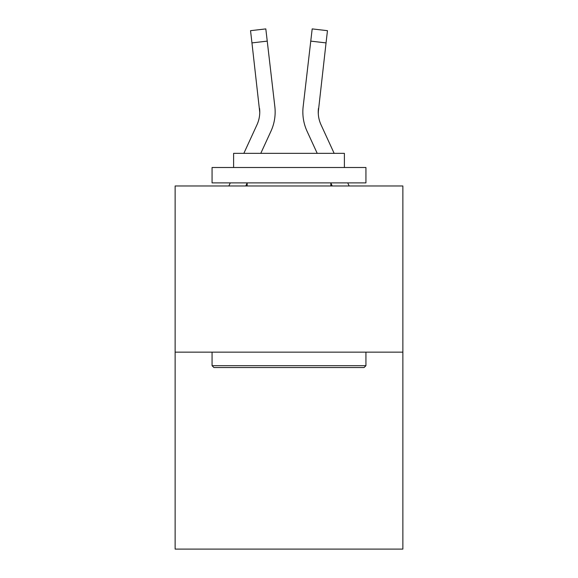 <?xml version="1.0" encoding="UTF-8"?>
<svg xmlns="http://www.w3.org/2000/svg" width="578" height="578" viewBox="0 0 578 578"><rect width="100%" height="100%" fill="white"/><g stroke="black" fill="none" stroke-linecap="round" stroke-linejoin="round"><path stroke-width="0.87" d="M402.866 352.147L402.866 185.971L175.134 185.971L175.134 549.1L402.866 549.1L402.866 352.147L175.134 352.147M245.787 185.971L247.146 183.009M260.779 153.351L270.93 131.271A46.161 46.161 0 0 0 274.846 106.67L267.238 41.125L251.95 42.902L250.534 30.677L265.815 28.9L250.534 30.677L265.815 28.9L267.238 41.125M243.851 153.351L256.95 124.841A30.771 30.771 0 0 0 259.76 112.356L251.95 42.902M274.629 104.82L274.846 106.67M334.149 153.351L321.05 124.841A30.771 30.771 0 0 1 318.24 112.349L326.05 42.902L310.762 41.125L312.185 28.9L327.466 30.677L312.185 28.9L327.466 30.677L312.185 28.9L327.466 30.677L312.185 28.9L327.466 30.677L312.185 28.9L327.466 30.677L312.185 28.9L327.466 30.677L312.185 28.9L327.466 30.677L326.05 42.902M332.213 185.971L330.854 183.009M317.221 153.351L307.07 131.271A46.161 46.161 0 0 1 303.154 106.67L310.762 41.125M302.85 112.435L302.93 114.711M318.29 113.801L318.442 108.44L318.29 113.801M364.089 367.536L213.911 367.536L212.068 365.686L365.932 365.686L364.089 367.536M212.068 167.504L365.932 167.504L365.932 182.894L212.068 182.894L212.068 167.504M344.394 167.504L344.394 153.351L233.606 153.351L233.606 167.504M212.068 352.147L212.068 365.686M365.932 352.147L365.932 365.686M247.146 182.894L247.146 185.971M330.854 182.894L330.854 185.971M321.05 124.841A30.771 30.771 0 0 1 318.24 112.356L318.442 108.44A30.771 30.771 0 0 0 321.05 124.841A30.771 30.771 0 0 1 318.24 112.356A30.771 30.771 0 0 0 321.05 124.841A30.771 30.771 0 0 1 318.24 112.356A30.771 30.771 0 0 0 321.05 124.841A30.771 30.771 0 0 1 318.24 112.356A30.771 30.771 0 0 0 321.05 124.841M256.95 124.841A30.771 30.771 0 0 0 259.558 108.44L259.76 112.356M228.852 185.971L230.268 182.894M349.148 185.971L347.732 182.894M303.154 106.67L303.371 104.82M327.466 30.677L312.185 28.9M250.534 30.677L265.815 28.9"/></g></svg>
